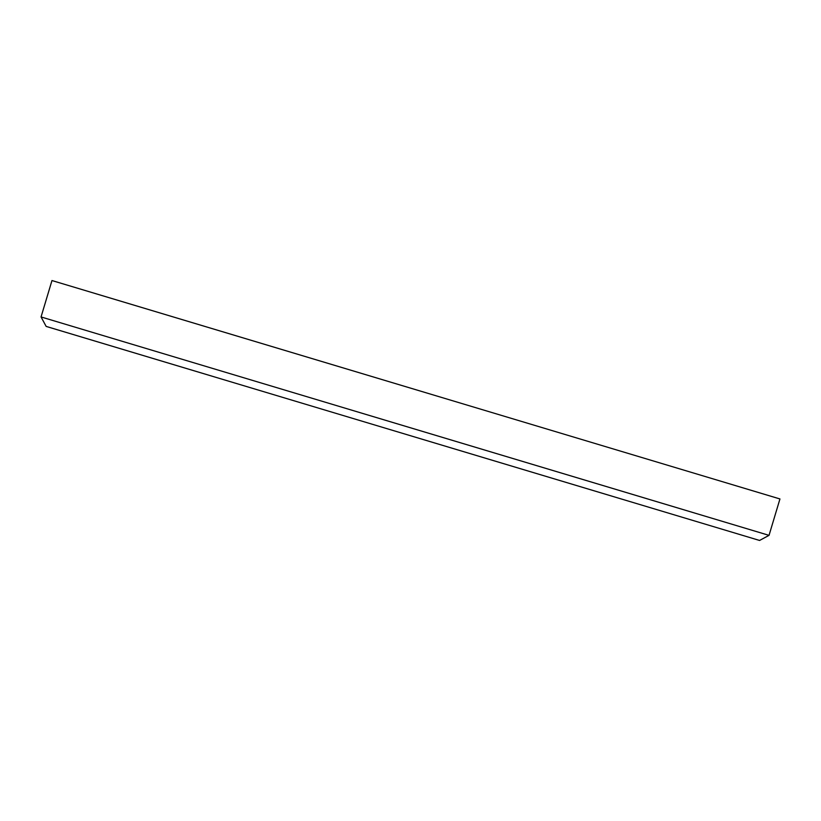 <?xml version="1.0" encoding="UTF-8"?>
<svg xmlns="http://www.w3.org/2000/svg" width="821" height="821" viewBox="0 0 821 821"><rect width="100%" height="100%" fill="white"/><g stroke="black" fill="none" stroke-linecap="round" stroke-linejoin="round"><path stroke-width="1.23" d="M769.031 535.354L759.569 540.454L46.15 326.409L41.05 316.947L769.031 535.354L779.95 498.952L58.948 282.64L51.969 280.546L41.05 316.947"/></g></svg>
